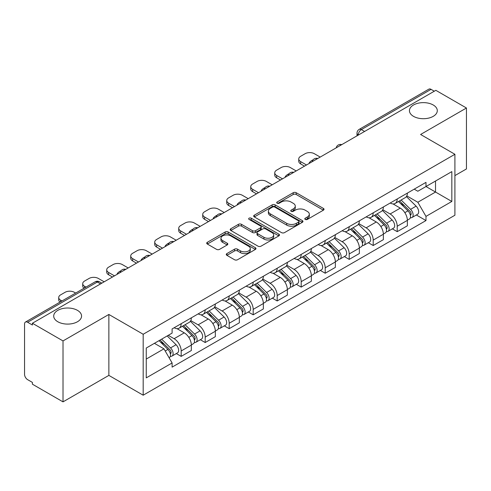 <?xml version="1.0" encoding="UTF-8"?>
<svg xmlns="http://www.w3.org/2000/svg" width="491" height="491" viewBox="0 0 491 491"><rect width="100%" height="100%" fill="white"/><g stroke="black" fill="none" stroke-linecap="round" stroke-linejoin="round"><path stroke-width="0.74" d="M305.242 219.428A1.498 0.865 0 0 0 307.36 219.428L323.403 210.16A2.136 1.234 0 0 0 324.029 209.289A2.136 1.234 0 0 0 323.403 208.417L296.22 192.724A2.136 1.234 0 0 0 293.201 192.724L277.151 201.991A1.498 0.865 0 0 0 276.715 202.599A1.498 0.865 0 0 0 277.151 203.206A1.498 0.865 0 0 0 279.269 203.206L281.343 202.01A6.837 3.946 0 0 1 291.01 202.01L293.274 203.317A6.837 3.946 0 0 1 295.275 206.11A6.837 3.946 0 0 1 293.274 208.896L291.2 210.099A1.498 0.865 0 0 0 290.758 210.707A1.498 0.865 0 0 0 291.2 211.32A1.498 0.865 0 0 0 293.311 211.32L295.386 210.117A6.837 3.946 0 0 1 305.052 210.117L307.317 211.425A6.837 3.946 0 0 1 309.324 214.217A6.837 3.946 0 0 1 307.317 217.01L305.242 218.207A1.498 0.865 0 0 0 304.807 218.814A1.498 0.865 0 0 0 305.242 219.428L305.242 218.207M77.48 310.367A13.926 8.04 0 0 0 62.302 308.624A13.926 8.04 0 0 0 53.703 316.051A13.926 8.04 0 0 0 57.785 321.74A13.926 8.04 0 0 0 72.963 323.483A13.926 8.04 0 0 0 81.561 316.051A13.926 8.04 0 0 0 77.48 310.367M433.215 104.982A13.926 8.04 0 0 0 418.037 103.239A13.926 8.04 0 0 0 409.439 110.671A13.926 8.04 0 0 0 413.52 116.355A13.926 8.04 0 0 0 428.698 118.098A13.926 8.04 0 0 0 437.297 110.671A13.926 8.04 0 0 0 433.215 104.982M226.897 253.589A2.136 1.234 0 0 0 226.271 254.461A2.136 1.234 0 0 0 226.897 255.332L234.526 259.733A2.136 1.234 0 0 0 237.546 259.733L255.363 249.446A2.136 1.234 0 0 0 255.989 248.575A2.136 1.234 0 0 0 255.363 247.703L228.18 232.004A2.136 1.234 0 0 0 225.16 232.004L207.337 242.296A2.136 1.234 0 0 0 206.711 243.168A2.136 1.234 0 0 0 207.337 244.039L216.549 249.354A2.136 1.234 0 0 0 219.569 249.354L227.198 244.954A2.136 1.234 0 0 0 227.824 244.082A2.136 1.234 0 0 0 227.198 243.211L222.632 240.572A5.714 3.296 0 0 1 220.956 238.239A5.714 3.296 0 0 1 224.485 235.195A5.714 3.296 0 0 1 230.709 235.907L248.606 246.243A5.714 3.296 0 0 1 250.281 248.575A5.714 3.296 0 0 1 246.752 251.619A5.714 3.296 0 0 1 240.529 250.907L237.546 249.183A2.136 1.234 0 0 0 234.526 249.183L226.897 253.589L226.897 255.332M143.182 334.261L108.867 314.455L63.014 340.926L32.4 323.25L435.83 90.326L466.45 108.008L420.597 134.479L454.912 154.284L143.182 334.261L143.182 395.206L454.912 215.23L454.912 154.284M281.496 232.617A2.136 1.234 0 0 0 284.516 232.617L302.333 222.325A2.136 1.234 0 0 0 302.959 221.453A2.136 1.234 0 0 0 302.333 220.582L275.15 204.888A2.136 1.234 0 0 0 272.131 204.888L254.307 215.175A2.136 1.234 0 0 0 253.681 216.046A2.136 1.234 0 0 0 254.307 216.918L281.496 232.617M249.698 219.753A1.498 0.865 0 0 1 251.214 219.962L251.214 218.182L278.851 234.139A2.136 1.234 0 0 1 279.477 235.011A2.136 1.234 0 0 1 278.851 235.883L261.028 246.175A2.136 1.234 0 0 1 258.008 246.175L230.825 230.482L230.825 228.738A2.136 1.234 0 0 0 230.199 229.61A2.136 1.234 0 0 0 230.825 230.482M230.825 228.738L238.448 224.332A2.136 1.234 0 0 1 241.474 224.332L252.497 230.696A2.136 1.234 0 0 0 255.516 230.696L260.574 227.775A2.136 1.234 0 0 0 261.2 226.903A2.136 1.234 0 0 0 260.574 226.032L249.097 219.403A1.498 0.865 0 0 1 248.661 218.796A1.498 0.865 0 0 1 249.581 217.998A1.498 0.865 0 0 1 251.214 218.182M63.014 340.926L63.014 401.865L32.4 384.189L32.4 382.409L27.625 379.66A4.351 2.51 -120 0 1 24.55 374.326L24.55 324.048A4.351 2.51 -120 0 1 25.452 322.053L95.15 281.816A4.351 2.51 60 0 1 97.328 282.03L27.625 322.268A4.351 2.51 -120 0 0 25.452 322.053M454.912 175.606L466.45 168.947L466.45 108.008M63.014 401.865L108.867 375.394L143.182 395.206M32.4 323.25L32.4 325.024L27.625 322.268M364.592 131.459L361.358 129.593A4.351 2.51 60 0 0 359.185 129.379L428.882 89.135A4.351 2.51 60 0 1 431.061 89.35L361.358 129.593A4.351 2.51 120 0 0 358.283 134.921L358.283 135.099M434.29 91.216L431.061 89.35M397.213 198.972A10.01 5.782 60 0 1 395.138 203.464L405.29 197.603A10.01 5.782 -120 0 0 407.364 193.11M382.796 209.749L390.13 213.984A10.01 5.782 60 0 1 397.213 226.241L407.364 220.379A10.01 5.782 -120 0 0 400.288 208.123L393.021 203.925M407.364 220.379L407.364 225.799L397.213 231.66L392.34 228.849M395.138 203.464A10.01 5.782 60 0 1 390.21 203.01M397.213 226.241L397.213 231.66M373.209 212.83A10.01 5.782 60 0 1 371.135 217.323L381.292 211.461A10.01 5.782 -120 0 0 383.361 206.963M368.336 242.707L373.209 245.518L383.361 239.657L383.361 234.238A10.01 5.782 -120 0 0 376.284 221.981L369.017 217.783M371.135 217.323A10.01 5.782 60 0 1 366.206 216.869M358.798 223.608L366.133 227.842A10.01 5.782 60 0 1 373.209 240.099L373.209 245.518M349.205 226.689A10.01 5.782 60 0 1 347.131 231.181L357.288 225.314A10.01 5.782 -120 0 0 359.357 220.821M344.338 256.566L349.205 259.377L359.363 253.516L359.363 248.096A10.01 5.782 -120 0 0 352.28 235.833L345.013 231.642M347.131 231.181A10.01 5.782 60 0 1 342.202 230.727M334.794 237.466L342.129 241.701A10.01 5.782 60 0 1 349.205 253.957L349.205 259.377M325.202 240.547A10.01 5.782 60 0 1 323.127 245.04L333.285 239.172A10.01 5.782 -120 0 0 335.359 234.68M320.335 270.424L325.202 273.235L335.359 267.374L335.359 261.955A10.01 5.782 -120 0 0 328.276 249.692L321.01 245.5M323.127 245.04A10.01 5.782 60 0 1 318.199 244.586M310.791 251.324L318.125 255.559A10.01 5.782 60 0 1 325.202 267.816L325.202 273.235M301.198 254.399A10.01 5.782 60 0 1 299.123 258.898L309.281 253.031A10.01 5.782 -120 0 0 311.355 248.538M296.331 284.283L301.198 287.094L311.355 281.233L311.355 275.813A10.01 5.782 -120 0 0 304.279 263.55L297.006 259.358M299.123 258.898A10.01 5.782 60 0 1 294.201 258.444M286.787 265.183L294.121 269.418A10.01 5.782 60 0 1 301.198 281.674L301.198 287.094M277.194 268.258A10.01 5.782 60 0 1 275.126 272.75L285.277 266.889A10.01 5.782 -120 0 0 287.352 262.397M272.327 298.141L277.194 300.952L287.352 295.091L287.352 289.672A10.01 5.782 -120 0 0 280.275 277.409L273.002 273.211M275.126 272.75A10.01 5.782 60 0 1 270.197 272.302M262.783 279.041L270.118 283.27A10.01 5.782 60 0 1 277.194 295.533L277.194 300.952M253.19 282.116A10.01 5.782 60 0 1 251.122 286.609L261.273 280.748A10.01 5.782 -120 0 0 263.348 276.255M248.323 312L253.19 314.811L263.348 308.943L263.348 303.53A10.01 5.782 -120 0 0 256.271 291.267L249.005 287.069M251.122 286.609A10.01 5.782 60 0 1 246.194 286.161M238.779 292.894L246.114 297.129A10.01 5.782 60 0 1 253.19 309.391L253.19 314.811M229.193 295.975A10.01 5.782 60 0 1 227.118 300.467L237.27 294.606A10.01 5.782 -120 0 0 239.344 290.113M224.319 325.858L229.193 328.669L239.344 322.802L239.344 317.382A10.01 5.782 -120 0 0 232.268 305.126L225.001 300.928M227.118 300.467A10.01 5.782 60 0 1 222.19 300.019M214.776 306.752L222.11 310.987A10.01 5.782 60 0 1 229.193 323.25L229.193 328.669M205.189 309.833A10.01 5.782 60 0 1 203.114 314.326L213.272 308.465A10.01 5.782 -120 0 0 215.34 303.972M200.316 339.717L205.189 342.528L215.34 336.66L215.34 331.241A10.01 5.782 -120 0 0 208.264 318.984L200.997 314.786M203.114 314.326A10.01 5.782 60 0 1 198.186 313.878M190.778 320.611L198.112 324.846A10.01 5.782 60 0 1 205.189 337.108L205.189 342.528M181.185 323.692A10.01 5.782 60 0 1 179.111 328.184L189.268 322.323A10.01 5.782 -120 0 0 191.337 317.83M176.318 353.569L181.185 356.38L191.337 350.519L191.337 345.099A10.01 5.782 -120 0 0 184.26 332.843L176.993 328.645M179.111 328.184A10.01 5.782 60 0 1 174.182 327.736M168.26 335.328L174.109 338.704A10.01 5.782 60 0 1 181.185 350.967L181.185 356.38M414.214 189.152L417.829 191.245L451.83 171.611L435.523 181.026L435.523 192.042L417.829 202.255L406.8 195.891M146.257 359.05L163.951 348.831L172.108 362.959L146.257 377.88L146.257 348.033L172.108 333.107L172.108 328.933L425.985 182.357L425.985 186.531L451.83 201.457L425.985 216.384L417.829 202.255M451.83 171.611L451.83 201.457M172.108 362.959L172.108 367.133L425.985 220.557L425.985 216.384M108.867 314.455L108.867 375.394M163.951 348.831L154.413 343.326M416.343 214.99L425.985 220.557M305.838 219.637L307.317 218.783A6.837 3.946 0 0 0 309.324 215.997L309.324 214.217M295.275 206.11L295.275 207.883A6.837 3.946 0 0 1 293.274 210.676L291.795 211.529M323.373 210.179L296.22 194.497A2.136 1.234 0 0 0 293.201 194.497L277.746 203.421M302.309 222.343L275.15 206.662A2.136 1.234 0 0 0 272.131 206.662L254.338 216.936M298.559 222.067A1.498 0.865 0 0 0 299.001 221.453A1.498 0.865 0 0 0 298.559 220.846L274.696 207.067A1.498 0.865 0 0 0 272.585 207.067L270.394 208.331A6.837 3.946 0 0 0 268.393 211.124A6.837 3.946 0 0 0 270.394 213.91L286.701 223.331A6.837 3.946 0 0 0 296.368 223.331L298.559 222.067L298.559 223.841A1.498 0.865 0 0 0 299.001 223.233L299.001 221.453M268.393 211.124L268.393 212.898A6.837 3.946 0 0 0 270.394 215.69L270.394 213.91M298.559 223.841L296.368 225.105A6.837 3.946 0 0 1 286.701 225.105L270.394 215.69M230.85 230.494L238.448 226.112L238.448 224.332M261.2 226.903L261.2 228.683A2.136 1.234 0 0 1 260.574 229.555L255.516 232.476A2.136 1.234 0 0 1 252.497 232.476L241.474 226.112A2.136 1.234 0 0 0 238.448 226.112M251.214 219.962L278.82 235.901M263.937 237.3A5.714 3.296 0 0 0 270.16 238.018A5.714 3.296 0 0 0 273.69 234.968A5.714 3.296 0 0 0 272.014 232.636L265.711 228.996A2.136 1.234 0 0 0 262.691 228.996L257.634 231.918A2.136 1.234 0 0 0 257.008 232.789A2.136 1.234 0 0 0 257.634 233.661L263.937 237.3L263.937 239.08A5.714 3.296 0 0 0 270.16 239.792A5.714 3.296 0 0 0 273.69 236.748L273.69 234.968M257.008 232.789L257.008 234.569A2.136 1.234 0 0 0 257.634 235.441L257.634 233.661M263.937 239.08L257.634 235.441M250.281 248.575L250.281 250.349A5.714 3.296 0 0 1 246.752 253.399A5.714 3.296 0 0 1 240.529 252.681L237.546 250.962A2.136 1.234 0 0 0 234.526 250.962L226.928 255.345M220.956 238.239L220.956 240.019A5.714 3.296 0 0 0 222.632 242.351L222.632 240.572M227.173 244.972L222.632 242.351M255.363 247.703L255.363 249.446L228.18 233.784A2.136 1.234 0 0 0 225.16 233.784L207.368 244.058M398.502 201.519L407.96 210.848A5.438 3.142 60 0 1 409.396 219.004L407.364 220.177M309.735 163.129L309.213 162.822A13.601 7.85 -0 0 1 313.129 159.802M400.386 203.378L404.394 205.698M320.2 157.083L314.357 153.708A6.53 3.768 -0 0 0 305.12 153.708L300.658 156.285A6.53 3.768 -0 0 0 298.749 158.949A6.53 3.768 -0 0 0 300.658 161.619L306.507 164.994M399.551 200.917L409.905 211.13A2.608 1.51 60 0 1 410.593 215.046A2.608 1.51 60 0 1 410.359 215.138M401.116 200.009L410.574 209.338A5.438 3.142 60 0 1 412.01 217.495A5.438 3.142 60 0 1 410.366 217.673M406.407 196.566L416.11 206.14A5.438 3.142 60 0 1 417.546 214.297L412.01 217.495M304.506 166.148L300.658 163.926A6.53 3.768 180 0 1 298.749 161.263L298.749 158.949M374.498 215.377L383.956 224.706A5.438 3.142 60 0 1 385.392 232.863L383.361 234.035M285.737 176.987L285.21 176.68A13.601 7.85 -0 0 1 289.125 173.661M376.388 217.237L380.396 219.551M296.196 170.942L290.353 167.566A6.53 3.768 -0 0 0 281.122 167.566L276.66 170.144A6.53 3.768 -0 0 0 274.745 172.807A6.53 3.768 -0 0 0 276.66 175.477L282.503 178.847M375.547 214.776L385.901 224.988A2.608 1.51 60 0 1 386.589 228.904A2.608 1.51 60 0 1 386.356 228.996M377.113 213.867L386.57 223.196A5.438 3.142 60 0 1 388.007 231.353A5.438 3.142 60 0 1 386.362 231.525M382.409 210.424L392.113 219.999A5.438 3.142 60 0 1 393.543 228.155L388.007 231.353M280.502 180.007L276.66 177.785A6.53 3.768 180 0 1 274.745 175.121L274.745 172.807M350.494 229.236L359.952 238.565A5.438 3.142 60 0 1 361.388 246.721L359.357 247.894M261.734 190.839L261.206 190.539A13.601 7.85 -0 0 1 265.122 187.519M352.385 231.095L356.392 233.409M272.192 184.8L266.349 181.425A6.53 3.768 -0 0 0 257.118 181.425L252.656 184.002A6.53 3.768 -0 0 0 250.741 186.666A6.53 3.768 -0 0 0 252.656 189.33L258.499 192.705M351.544 228.634L361.898 238.847A2.608 1.51 60 0 1 362.591 242.763A2.608 1.51 60 0 1 362.352 242.855M353.115 227.726L362.567 237.055A5.438 3.142 60 0 1 364.003 245.212A5.438 3.142 60 0 1 362.358 245.383M358.405 224.283L368.109 233.857A5.438 3.142 60 0 1 369.545 242.014L364.003 245.212M256.498 193.865L252.656 191.643A6.53 3.768 180 0 1 250.741 188.98L250.741 186.666M326.497 243.094L335.948 252.423A5.438 3.142 60 0 1 337.385 260.58L335.353 261.752M237.73 204.698L237.202 204.397A13.601 7.85 -0 0 1 241.118 201.378M328.381 244.954L332.389 247.268M248.194 198.659L242.345 195.283A6.53 3.768 -0 0 0 233.115 195.283L228.653 197.861A6.53 3.768 -0 0 0 226.738 200.524A6.53 3.768 -0 0 0 228.653 203.188L234.495 206.564M327.54 242.486L337.9 252.705A2.608 1.51 60 0 1 338.587 256.621A2.608 1.51 60 0 1 338.348 256.713M329.111 241.584L338.563 250.913A5.438 3.142 60 0 1 339.999 259.07A5.438 3.142 60 0 1 338.36 259.242M334.402 238.141L344.105 247.716A5.438 3.142 60 0 1 345.541 255.872L339.999 259.07M232.501 207.718L228.653 205.502A6.53 3.768 180 0 1 226.738 202.832L226.738 200.524M302.493 256.953L311.945 266.282A5.438 3.142 60 0 1 313.381 274.438L311.349 275.611M213.726 218.556L213.204 218.256A13.601 7.85 -0 0 1 217.12 215.236M304.377 258.812L308.385 261.126M224.191 212.517L218.342 209.141A6.53 3.768 -0 0 0 209.111 209.141L204.649 211.719A6.53 3.768 -0 0 0 202.734 214.383A6.53 3.768 -0 0 0 204.649 217.047L210.498 220.422M303.542 256.345L313.896 266.564A2.608 1.51 60 0 1 314.584 270.48A2.608 1.51 60 0 1 314.344 270.572M305.107 255.443L314.565 264.772A5.438 3.142 60 0 1 315.995 272.928A5.438 3.142 60 0 1 314.357 273.1M310.398 252L320.101 261.574A5.438 3.142 60 0 1 321.537 269.731L315.995 272.928M208.497 221.576L204.649 219.36A6.53 3.768 180 0 1 202.734 216.691L202.734 214.383M278.489 270.811L287.941 280.14A5.438 3.142 60 0 1 289.377 288.297L287.352 289.469M189.722 232.415L189.201 232.114A13.601 7.85 -0 0 1 193.116 229.094M280.373 272.671L284.381 274.985M200.187 226.376L194.338 223A6.53 3.768 -0 0 0 185.107 223L180.645 225.578A6.53 3.768 -0 0 0 178.736 228.241A6.53 3.768 -0 0 0 180.645 230.905L186.494 234.281M279.539 270.203L289.893 280.422A2.608 1.51 60 0 1 290.58 284.338A2.608 1.51 60 0 1 290.341 284.43M281.104 269.301L290.562 278.63A5.438 3.142 60 0 1 291.992 286.787A5.438 3.142 60 0 1 290.353 286.959M286.394 265.858L296.098 275.433A5.438 3.142 60 0 1 297.534 283.589L291.992 286.787M184.493 235.435L180.645 233.219A6.53 3.768 180 0 1 178.736 230.549L178.736 228.241M254.485 284.67L263.943 293.999A5.438 3.142 60 0 1 265.373 302.155L263.348 303.328M165.719 246.273L165.197 245.973A13.601 7.85 -0 0 1 169.113 242.953M256.37 286.529L260.377 288.843M176.183 240.234L170.334 236.858A6.53 3.768 -0 0 0 161.103 236.858L156.641 239.436A6.53 3.768 -0 0 0 154.733 242.1A6.53 3.768 -0 0 0 156.641 244.764L162.49 248.139M255.535 284.062L265.889 294.281A2.608 1.51 60 0 1 266.576 298.19A2.608 1.51 60 0 1 266.337 298.289M257.1 283.16L266.558 292.489A5.438 3.142 60 0 1 267.994 300.645A5.438 3.142 60 0 1 266.349 300.817M262.39 279.717L272.094 289.291A5.438 3.142 60 0 1 273.53 297.448L267.994 300.645M160.489 249.293L156.641 247.071A6.53 3.768 180 0 1 154.733 244.408L154.733 242.1M230.482 298.528L239.939 307.857A5.438 3.142 60 0 1 241.376 316.014L239.344 317.186M141.715 260.132L141.193 259.831A13.601 7.85 -0 0 1 145.109 256.811M232.366 300.388L236.374 302.702M152.179 254.093L146.336 250.717A6.53 3.768 -0 0 0 137.099 250.717L132.638 253.295A6.53 3.768 -0 0 0 130.729 255.958A6.53 3.768 -0 0 0 132.638 258.622L138.487 261.998M231.531 297.92L241.885 308.139A2.608 1.51 60 0 1 242.572 312.049A2.608 1.51 60 0 1 242.339 312.147M233.096 297.018L242.554 306.347A5.438 3.142 60 0 1 243.99 314.504A5.438 3.142 60 0 1 242.345 314.676M238.387 293.575L248.09 303.15A5.438 3.142 60 0 1 249.526 311.3L243.99 314.504M136.486 263.151L132.638 260.93A6.53 3.768 180 0 1 130.729 258.266L130.729 255.958M206.478 312.386L215.936 321.715A5.438 3.142 60 0 1 217.372 329.866L215.34 331.038M117.717 273.99L117.189 273.69A13.601 7.85 -0 0 1 121.105 270.664M208.362 314.246L212.376 316.56M128.176 267.951L122.333 264.575A6.53 3.768 -0 0 0 113.102 264.575L108.64 267.147A6.53 3.768 -0 0 0 106.725 269.817A6.53 3.768 -0 0 0 108.64 272.48L114.483 275.856M207.527 311.779L217.881 321.992A2.608 1.51 60 0 1 218.569 325.907A2.608 1.51 60 0 1 218.335 326.006M209.092 310.877L218.55 320.206A5.438 3.142 60 0 1 219.986 328.356A5.438 3.142 60 0 1 218.342 328.534M214.389 307.434L224.092 317.008A5.438 3.142 60 0 1 225.522 325.159L219.986 328.356M112.482 277.01L108.64 274.788A6.53 3.768 180 0 1 106.725 272.124L106.725 269.817M182.474 326.245L191.932 335.574A5.438 3.142 60 0 1 193.368 343.725L191.337 344.897M184.364 328.105L188.372 330.418M104.172 281.809L98.329 278.434A6.53 3.768 -0 0 0 89.098 278.434L84.636 281.005A6.53 3.768 -0 0 0 82.721 283.675A6.53 3.768 -0 0 0 84.636 286.339L85.974 287.112M183.524 325.637L193.877 335.85A2.608 1.51 60 0 1 194.571 339.766A2.608 1.51 60 0 1 194.332 339.864M185.095 324.735L194.546 334.058A5.438 3.142 60 0 1 195.983 342.215A5.438 3.142 60 0 1 194.338 342.393M190.385 321.292L200.089 330.86A5.438 3.142 60 0 1 201.525 339.017L195.983 342.215M84.022 288.242A6.53 3.768 180 0 1 82.721 285.983L82.721 283.675M159.035 340.656L167.928 349.426A5.438 3.142 60 0 1 169.364 357.583L169.094 357.743M160.361 341.963L164.368 344.277M75.663 293.066L74.325 292.292A6.53 3.768 -0 0 0 65.094 292.292L60.632 294.864A6.53 3.768 -0 0 0 58.717 297.534A6.53 3.768 -0 0 0 60.632 300.197L61.97 300.971M160.084 340.048L169.874 349.709A2.608 1.51 60 0 1 170.567 353.624A2.608 1.51 60 0 1 170.328 353.723M161.649 339.146L170.543 347.916A5.438 3.142 60 0 1 171.979 356.073A5.438 3.142 60 0 1 170.334 356.251M167.192 335.948L176.085 344.719A5.438 3.142 60 0 1 177.521 352.876L171.979 356.073M60.019 302.1A6.53 3.768 180 0 1 58.717 299.841L58.717 297.534M358.436 135.013L358.283 134.921A4.351 2.51 0 0 1 357.006 133.147L357.006 135.835M205.189 337.108L215.34 331.241M229.193 323.25L239.344 317.382M253.19 309.391L263.348 303.53M277.194 295.533L287.352 289.672M301.198 281.674L311.355 275.813M325.202 267.816L335.359 261.955M349.205 253.957L359.363 248.096M373.209 240.099L383.361 234.238M181.185 350.967L191.337 345.099M174.109 338.704L184.26 332.843M198.112 324.846L208.264 318.984M222.11 310.987L232.268 305.126M246.114 297.129L256.271 291.267M270.118 283.27L280.275 277.409M294.121 269.418L304.279 263.55M318.125 255.559L328.276 249.692M342.129 241.701L352.28 235.833M366.133 227.842L376.284 221.981M390.13 213.984L400.288 208.123M341.398 144.851A4.351 2.51 120 0 0 339.471 145.956M317.395 158.71A4.351 2.51 120 0 0 315.474 159.814M293.391 172.562A4.351 2.51 120 0 0 291.47 173.673M269.387 186.42A4.351 2.51 120 0 0 267.466 187.531M245.383 200.279A4.351 2.51 120 0 0 243.462 201.39M221.38 214.137A4.351 2.51 120 0 0 219.459 215.248M197.376 227.996A4.351 2.51 120 0 0 195.455 229.107M173.372 241.854A4.351 2.51 120 0 0 171.451 242.965M149.374 255.713A4.351 2.51 120 0 0 147.453 256.824M125.371 269.571A4.351 2.51 120 0 0 123.45 270.682M100.557 283.896L97.328 282.03A4.351 2.51 120 0 1 99.501 281.816A4.351 4.351 0 0 0 95.15 281.816M307.317 218.783L307.317 217.01M291.2 211.32L291.2 210.099M293.274 210.676L293.274 208.896M277.151 203.206L277.151 201.991M293.201 194.497L293.201 192.724M296.22 194.497L296.22 192.724M323.403 210.16L323.403 208.417M254.307 216.918L254.307 215.175M272.131 206.662L272.131 204.888M275.15 206.662L275.15 204.888M302.333 222.325L302.333 220.582M286.701 225.105L286.701 223.331M296.368 225.105L296.368 223.331M241.474 226.112L241.474 224.332M252.497 232.476L252.497 230.696M255.516 232.476L255.516 230.696M260.574 229.555L260.574 227.775M278.851 235.883L278.851 234.139M234.526 250.962L234.526 249.183M237.546 250.962L237.546 249.183M240.529 252.681L240.529 250.907M227.198 244.954L227.198 243.211M207.337 244.039L207.337 242.296M225.16 233.784L225.16 232.004M228.18 233.784L228.18 232.004M407.96 210.848L404.836 212.652M411.133 213.849L410.157 214.414M416.11 206.14L410.574 209.338M300.658 163.926L300.658 161.619M383.956 224.706L380.832 226.511M387.135 227.707L386.153 228.272M392.113 219.999L386.57 223.196M276.66 177.785L276.66 175.477M359.952 238.565L356.828 240.369M363.131 241.566L362.149 242.131M368.109 233.857L362.567 237.055M252.656 191.643L252.656 189.33M335.948 252.423L332.824 254.228M339.128 255.424L338.146 255.989M344.105 247.716L338.563 250.913M228.653 205.502L228.653 203.188M311.945 266.282L308.821 268.086M315.124 269.283L314.142 269.847M320.101 261.574L314.565 264.772M204.649 219.36L204.649 217.047M287.941 280.14L284.817 281.944M291.12 283.141L290.138 283.706M296.098 275.433L290.562 278.63M180.645 233.219L180.645 230.905M263.943 293.999L260.819 295.803M267.116 297L266.14 297.564M272.094 289.291L266.558 292.489M156.641 247.071L156.641 244.764M239.939 307.857L236.815 309.661M243.113 310.858L242.137 311.423M248.09 303.15L242.554 306.347M132.638 260.93L132.638 258.622M215.936 321.715L212.812 323.52M219.115 324.717L218.133 325.281M224.092 317.008L218.55 320.206M108.64 274.788L108.64 272.48M191.932 335.574L188.808 337.372M195.111 338.569L194.129 339.14M200.089 330.86L194.546 334.058M84.636 287.886L84.636 286.339M167.928 349.426L165.203 351.004M171.107 352.428L170.125 352.998M176.085 344.719L170.543 347.916M60.632 301.744L60.632 300.197M341.767 144.636A4.351 4.351 0 0 0 336.182 147.859M317.763 158.495A4.351 4.351 0 0 0 312.178 161.717M293.759 172.353A4.351 4.351 0 0 0 288.174 175.575M269.755 186.212A4.351 4.351 0 0 0 264.17 189.434M245.752 200.07A4.351 4.351 0 0 0 240.167 203.292M221.748 213.923A4.351 4.351 0 0 0 216.169 217.151M197.75 227.781A4.351 4.351 0 0 0 192.165 231.009M173.746 241.64A4.351 4.351 0 0 0 168.161 244.868M149.743 255.498A4.351 4.351 0 0 0 144.158 258.72M125.739 269.356A4.351 4.351 0 0 0 120.154 272.579M101.833 283.16L99.501 281.816M359.185 129.379A4.351 4.351 0 0 0 357.006 133.147"/></g></svg>
